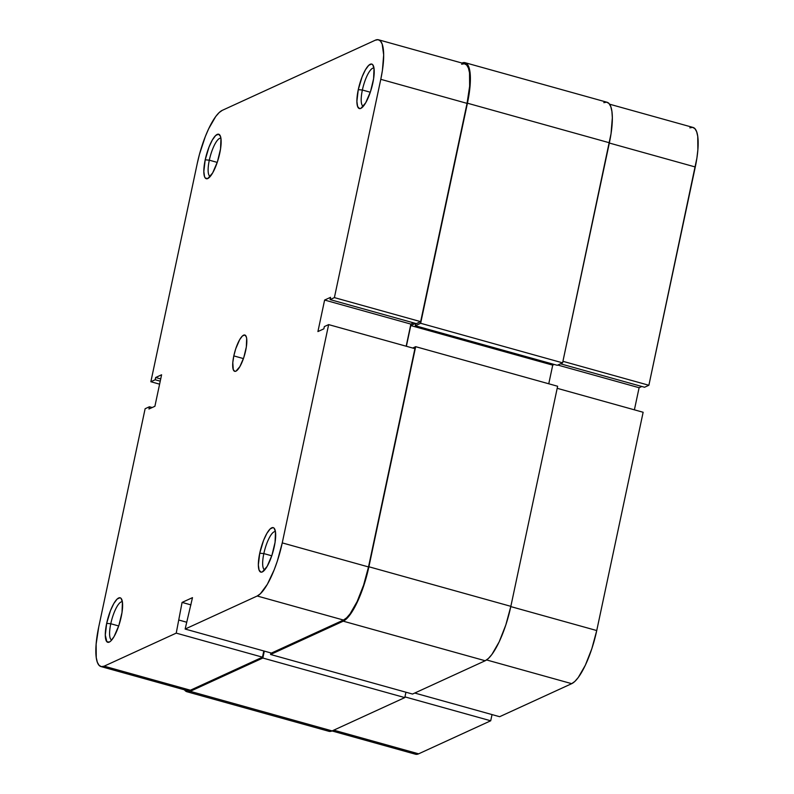 <?xml version="1.0" encoding="UTF-8"?>
<svg xmlns="http://www.w3.org/2000/svg" width="794" height="794" viewBox="0 0 794 794"><rect width="100%" height="100%" fill="white"/><g stroke="black" fill="none" stroke-linecap="round" stroke-linejoin="round"><path stroke-width="1.19" d="M209.308 160.18A19.79 5.379 -74.4 0 0 210.291 176.397A19.79 5.379 105.6 0 1 210.231 176.387A19.79 5.379 105.6 0 1 209.308 160.18L217.238 162.393L209.308 160.18A19.79 5.379 105.6 0 1 220.861 138.255A19.79 5.379 105.6 0 1 220.921 138.275A19.79 5.379 -74.4 0 0 209.308 160.18L205.209 159.802L209.308 160.18M219.769 153.133A23.086 6.273 105.6 0 1 208.256 178.283A23.086 6.273 105.6 0 1 205.209 159.802L203.83 171.494L204.544 176.655L205.378 178.124L207.8 178.521L212.643 172.953L217.427 161.827L220.543 148.895L220.95 138.513L220.434 136.28L218.509 134.186L215.67 135.486L212.345 139.982L209.04 146.989L205.209 159.802A23.086 6.273 105.6 0 1 220.146 135.605A23.086 6.273 105.6 0 1 219.769 153.133M362.372 90.02A19.79 5.379 -74.4 0 0 363.354 106.237A19.79 5.379 105.6 0 1 363.295 106.227A19.79 5.379 105.6 0 1 362.372 90.02L370.302 92.233L362.372 90.02A19.79 5.379 105.6 0 1 373.924 68.095A19.79 5.379 105.6 0 1 373.984 68.115A19.79 5.379 -74.4 0 0 362.372 90.02L358.273 89.643L362.372 90.02M372.833 82.973A23.086 6.273 105.6 0 1 361.32 108.123A23.086 6.273 105.6 0 1 358.273 89.643L356.893 101.334L357.608 106.495L359.533 108.589L360.863 108.361L365.706 102.793L370.49 91.667L373.607 78.735L374.014 68.353L372.674 64.651L371.572 64.026L368.734 65.326L365.409 69.822L362.104 76.829L358.273 89.643A23.086 6.273 105.6 0 1 373.21 65.445A23.086 6.273 105.6 0 1 372.833 82.973M110.773 623.747A19.79 5.379 -74.4 0 0 111.755 639.964A19.79 5.379 105.6 0 1 111.706 639.954A19.79 5.379 105.6 0 1 110.773 623.747L118.703 625.96L110.773 623.747A19.79 5.379 105.6 0 1 122.326 601.822A19.79 5.379 105.6 0 1 122.385 601.842A19.79 5.379 -74.4 0 0 110.773 623.747L106.674 623.369L110.773 623.747M121.234 616.7A23.086 6.273 105.6 0 1 109.721 641.85A23.086 6.273 105.6 0 1 106.674 623.369L105.294 635.061L106.843 641.691L109.274 642.088L110.783 641.016L114.108 636.52L118.892 625.394L122.018 612.462L122.425 602.08L121.075 598.388L119.973 597.753L117.135 599.053L113.81 603.549L110.505 610.556L106.674 623.369A23.086 6.273 105.6 0 1 121.611 599.172A23.086 6.273 105.6 0 1 121.234 616.7M263.836 553.587A19.79 5.379 -74.4 0 0 264.819 569.804A19.79 5.379 105.6 0 1 264.759 569.794A19.79 5.379 105.6 0 1 263.836 553.587L271.766 555.8L263.836 553.587A19.79 5.379 105.6 0 1 275.389 531.662A19.79 5.379 105.6 0 1 275.449 531.682A19.79 5.379 -74.4 0 0 263.836 553.587L259.737 553.21L263.836 553.587M274.297 546.54A23.086 6.273 105.6 0 1 262.784 571.68A23.086 6.273 105.6 0 1 259.737 553.21L258.358 564.901L259.072 570.062L260.998 572.156L262.328 571.928L267.171 566.36L271.955 555.234L275.071 542.302L275.488 531.92L274.138 528.218L273.037 527.593L270.198 528.893L266.873 533.389L263.568 540.396L259.737 553.21A23.086 6.273 105.6 0 1 274.674 529.012A23.086 6.273 105.6 0 1 274.297 546.54M245.703 350.442A18.848 5.121 105.6 0 1 234.696 371.324A18.848 5.121 105.6 0 1 233.813 355.901L243.43 358.58L233.813 355.901L232.801 362.58L233.267 369.657L234.845 371.364L235.927 371.175L239.877 366.63L243.788 357.548L246.329 346.988L246.666 338.512L246.239 336.686L244.671 334.979L242.349 336.051L239.639 339.713L235.729 348.794L233.813 355.901A18.848 5.121 105.6 0 1 244.82 335.018A18.848 5.121 105.6 0 1 245.703 350.442M185.339 689.371L187.632 690.691L190.421 690.214L262.486 657.174L176.228 633.126L104.153 666.166A48.295 13.131 105.6 0 1 100.987 666.563A48.295 13.131 105.6 0 1 98.724 627.022L145.123 408.731L149.431 406.756L148.954 409.009L154.899 406.29L161.599 374.778L155.654 377.507L155.167 379.76L150.86 381.735L197.259 163.455L199.463 154.314L205.279 136.647L208.653 128.787L215.72 116.52L219.134 112.589L222.3 110.336L375.363 40.176L378.143 39.7L380.445 41.02L382.172 44.067L383.671 54.875L382.41 70.458L380.783 79.321L467.051 103.369L420.651 321.649L334.393 297.611L380.783 79.321L334.393 297.611L330.076 299.586L330.562 297.333L324.617 300.053L317.918 331.564L323.863 328.835L324.339 326.582L328.647 324.607L282.247 542.888L277.344 561.08L274.238 569.695L267.33 584.354L260.372 593.753L257.216 596.006L185.141 629.047L271.409 653.085L343.484 620.054L257.216 596.006L185.141 629.047L192.485 597.644L182.084 602.418L176.228 633.126L104.153 666.166L101.364 666.642L99.071 665.322L97.344 662.275L96.253 657.591L96.134 644.142L98.724 627.022L145.123 408.731L149.431 406.756L152.19 407.53L149.431 406.756L148.954 409.009L154.899 406.29L161.599 374.778L155.654 377.507L160.716 378.917L155.654 377.507L155.167 379.76L160.239 381.17L155.167 379.76L150.86 381.735L197.259 163.455A48.295 13.131 105.6 0 1 222.3 110.336L375.363 40.176A48.295 13.131 105.6 0 1 378.52 39.779A48.295 13.131 105.6 0 1 380.783 79.321L467.051 103.369L469.641 86.248L469.522 72.8L468.44 68.115L466.713 65.058L464.411 63.748L461.622 64.225M100.987 666.563L187.255 690.601A48.295 13.131 -74.4 0 0 190.421 690.214L104.153 666.166L190.421 690.214L262.486 657.174L263.807 650.971L262.486 657.174L176.228 633.126L182.084 602.418L190.947 604.889L182.084 602.418L192.485 597.644L185.141 629.047L271.409 653.085L343.484 620.054L346.641 617.801L350.055 613.871L357.121 601.604L363.602 585.118L368.515 566.936L414.915 348.655L368.515 566.936L282.247 542.888L328.647 324.607L414.915 348.655L328.647 324.607L324.339 326.582L323.863 328.835L317.918 331.564L324.617 300.053L330.562 297.333L330.076 299.586L416.344 323.624L420.651 321.649L467.051 103.369A48.295 13.131 -74.4 0 0 464.788 63.828L378.52 39.779M406.181 346.224L410.875 324.101L413.595 322.86L410.875 324.101L324.617 300.053L410.875 324.101L406.181 346.224M159.604 384.167L150.86 381.735L159.604 384.167M257.216 596.006L343.484 620.054A48.295 13.131 -74.4 0 0 368.515 566.936L282.247 542.888A48.295 13.131 105.6 0 1 257.216 596.006M186.6 622.198L178.997 620.074L186.6 622.198M420.651 321.649L416.344 323.624L330.076 299.586L334.393 297.611L420.651 321.649M190.183 691.336A49.476 13.448 105.6 0 1 186.937 691.743A49.476 13.448 105.6 0 1 184.446 689.817L187.324 691.822L190.183 691.336L332.13 730.907L190.183 691.336L262.844 658.028L190.183 691.336M186.937 691.743L328.895 731.304A49.476 13.448 -74.4 0 0 332.13 730.907L404.801 697.598L262.844 658.028L404.801 697.598L405.942 692.219L404.801 697.598L332.13 730.907L329.282 731.393L326.93 730.043M264.313 651.11L262.844 658.028L264.313 651.11M412.533 694.055L270.575 654.484L270.903 652.946L270.575 654.484L412.533 694.055L485.194 660.747L343.246 621.176L270.575 654.484L343.246 621.176L485.194 660.747A49.476 13.448 -74.4 0 0 510.85 606.338L368.892 566.767A49.476 13.448 105.6 0 1 343.246 621.176L346.482 618.873L349.975 614.844L357.221 602.279L363.86 585.396L368.892 566.767L510.85 606.338L557.626 386.251L415.669 346.68L368.892 566.767L415.669 346.68L557.626 386.251L510.85 606.338L505.818 624.967L499.178 641.85L491.933 654.405L488.439 658.444L485.194 660.747L412.533 694.055M412.711 348.04L415.669 346.68L412.711 348.04M548.763 383.78L552.723 365.141L410.766 325.57L406.369 346.273L410.766 325.57L552.723 365.141L554.222 364.456L552.723 365.141L548.763 383.78M415.52 323.396L410.766 325.57L415.52 323.396M603.817 102.664L606.676 102.178L609.028 103.528L610.794 106.654L611.916 111.448L612.333 117.72L611.043 133.69L562.599 362.848L557.249 365.3L415.292 325.738L415.778 323.466L415.292 325.738L557.249 365.3L562.599 362.848L420.641 323.277L415.292 325.738L420.641 323.277L562.599 362.848L609.385 142.771L467.428 103.2L420.641 323.277L467.428 103.2L609.385 142.771A49.476 13.448 -74.4 0 0 607.063 102.257L465.105 62.696A49.476 13.448 105.6 0 1 467.428 103.2L470.078 85.663L469.959 71.877L468.837 67.083L467.071 63.957L464.718 62.607L461.87 63.093M461.979 63.044A49.476 13.448 105.6 0 1 465.105 62.696M643.14 412.265L557.189 388.316L643.14 412.265L596.741 630.545L643.14 412.265M510.79 606.596L596.741 630.545L510.79 606.596M414.746 693.043L499.634 716.704L571.7 683.664L486.593 659.943L571.7 683.664L574.866 681.411L578.28 677.481L585.347 665.213L591.828 648.738L596.741 630.545A48.295 13.131 -74.4 0 1 571.7 683.664L499.634 716.704L414.746 693.043M634.396 409.833L639.101 387.71L641.81 386.47L639.101 387.71L557.795 365.051L639.101 387.71L634.396 409.833M609.554 104.183L693.013 127.437A48.295 13.131 -74.4 0 1 695.276 166.978L609.326 143.029L695.276 166.978L648.877 385.269L562.926 361.31L648.877 385.269L644.569 387.244L560.504 363.811L644.569 387.244L648.877 385.269L696.894 158.115L697.866 149.858L697.747 136.409L696.656 131.725L694.929 128.678L692.636 127.358L689.847 127.834M413.555 752.98L415.858 754.3L418.637 753.824L490.712 720.783L492.032 714.58L490.712 720.783L404.95 696.884L490.712 720.783L418.637 753.824L333.748 730.162L418.637 753.824A48.295 13.131 -74.4 0 1 415.48 754.221L332.021 730.956"/></g></svg>
